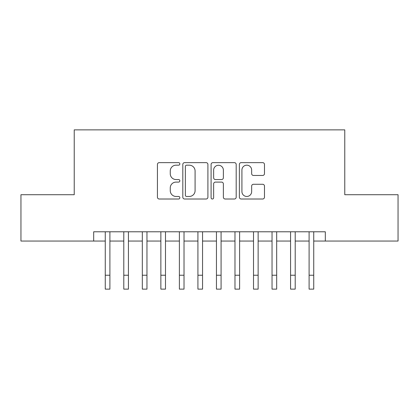 <?xml version="1.0" encoding="UTF-8"?>
<svg xmlns="http://www.w3.org/2000/svg" width="419" height="419" viewBox="0 0 419 419"><rect width="100%" height="100%" fill="white"/><g stroke="black" fill="none" stroke-linecap="round" stroke-linejoin="round"><path stroke-width="0.63" d="M179.851 163.908A1.273 1.273 0 0 0 178.578 162.635L159.251 162.635A1.817 1.817 0 0 0 157.434 164.452L157.434 197.192A1.817 1.817 0 0 0 159.251 199.015L178.578 199.015A1.273 1.273 0 0 0 179.851 197.742A1.273 1.273 0 0 0 178.578 196.464L176.08 196.464A5.819 5.819 0 0 1 170.255 190.645L170.255 187.916A5.819 5.819 0 0 1 176.08 182.097L178.578 182.097A1.273 1.273 0 0 0 179.851 180.825A1.273 1.273 0 0 0 178.578 179.552L176.08 179.552A5.819 5.819 0 0 1 170.255 173.728L170.255 170.999A5.819 5.819 0 0 1 176.08 165.18L178.578 165.18A1.273 1.273 0 0 0 179.851 163.908M262.655 175.456A1.817 1.817 0 0 0 264.478 173.639L264.478 164.452A1.817 1.817 0 0 0 262.655 162.635L241.192 162.635A1.817 1.817 0 0 0 239.375 164.452L239.375 197.192A1.817 1.817 0 0 0 241.192 199.015L262.655 199.015A1.817 1.817 0 0 0 264.478 197.192L264.478 186.099A1.817 1.817 0 0 0 262.655 184.281L253.474 184.281A1.817 1.817 0 0 0 251.651 186.099L251.651 191.598A4.866 4.866 0 0 1 246.786 196.464A4.866 4.866 0 0 1 241.92 191.598L241.92 170.046A4.866 4.866 0 0 1 246.786 165.18A4.866 4.866 0 0 1 251.651 170.046L251.651 173.639A1.817 1.817 0 0 0 253.474 175.456L262.655 175.456M93.683 241.051L20.95 241.051L20.95 194.72L74.226 194.72L74.226 129.864L344.774 129.864L344.774 194.72L398.05 194.72L398.05 241.051L325.317 241.051L325.317 231.786L93.683 231.786L93.683 241.051L105.263 241.051M207.908 164.452A1.817 1.817 0 0 0 206.09 162.635L184.627 162.635A1.817 1.817 0 0 0 182.81 164.452L182.81 197.192A1.817 1.817 0 0 0 184.627 199.015L206.09 199.015A1.817 1.817 0 0 0 207.908 197.192L207.908 164.452M212.91 162.635L234.373 162.635A1.817 1.817 0 0 1 236.19 164.452L236.19 197.192A1.817 1.817 0 0 1 234.373 199.015L225.186 199.015A1.817 1.817 0 0 1 223.369 197.192L223.369 183.915A1.817 1.817 0 0 0 221.551 182.097L215.455 182.097A1.817 1.817 0 0 0 213.638 183.915L213.638 197.742A1.273 1.273 0 0 1 212.365 199.015A1.273 1.273 0 0 1 211.092 197.742L211.092 164.452A1.817 1.817 0 0 1 212.91 162.635M109.898 241.051L123.794 241.051M128.429 241.051L142.324 241.051M146.959 241.051L160.859 241.051M165.489 241.051L179.39 241.051M184.02 241.051L197.92 241.051M202.55 241.051L216.45 241.051M221.08 241.051L234.98 241.051M239.61 241.051L253.511 241.051M258.141 241.051L272.041 241.051M276.676 241.051L290.571 241.051M295.206 241.051L309.102 241.051M313.737 241.051L325.317 241.051M186.628 165.18A1.273 1.273 0 0 0 185.355 166.453L185.355 195.191A1.273 1.273 0 0 0 186.628 196.464L189.262 196.464A5.819 5.819 0 0 0 195.086 190.645L195.086 170.999A5.819 5.819 0 0 0 189.262 165.18L186.628 165.18M223.369 170.14A4.866 4.866 0 0 0 218.503 165.275A4.866 4.866 0 0 0 213.638 170.14L213.638 177.729A1.817 1.817 0 0 0 215.455 179.552L221.551 179.552A1.817 1.817 0 0 0 223.369 177.729L223.369 170.14M105.263 275.236L109.898 275.236L109.898 289.136L105.263 289.136L105.263 231.786M109.898 275.236L109.898 231.786M123.794 275.236L128.429 275.236L128.429 289.136L123.794 289.136L123.794 231.786M128.429 275.236L128.429 231.786M142.324 275.236L146.959 275.236L146.959 289.136L142.324 289.136L142.324 231.786M146.959 275.236L146.959 231.786M160.859 275.236L165.489 275.236L165.489 289.136L160.859 289.136L160.859 231.786M165.489 275.236L165.489 231.786M179.39 275.236L184.02 275.236L184.02 289.136L179.39 289.136L179.39 231.786M184.02 275.236L184.02 231.786M197.92 275.236L202.55 275.236L202.55 289.136L197.92 289.136L197.92 231.786M202.55 275.236L202.55 231.786M216.45 275.236L221.08 275.236L221.08 289.136L216.45 289.136L216.45 231.786M221.08 275.236L221.08 231.786M234.98 275.236L239.61 275.236L239.61 289.136L234.98 289.136L234.98 231.786M239.61 275.236L239.61 231.786M253.511 275.236L258.141 275.236L258.141 289.136L253.511 289.136L253.511 231.786M258.141 275.236L258.141 231.786M272.041 275.236L276.676 275.236L276.676 289.136L272.041 289.136L272.041 231.786M276.676 275.236L276.676 231.786M290.571 275.236L295.206 275.236L295.206 289.136L290.571 289.136L290.571 231.786M295.206 275.236L295.206 231.786M309.102 275.236L313.737 275.236L313.737 289.136L309.102 289.136L309.102 231.786M313.737 275.236L313.737 231.786"/></g></svg>
